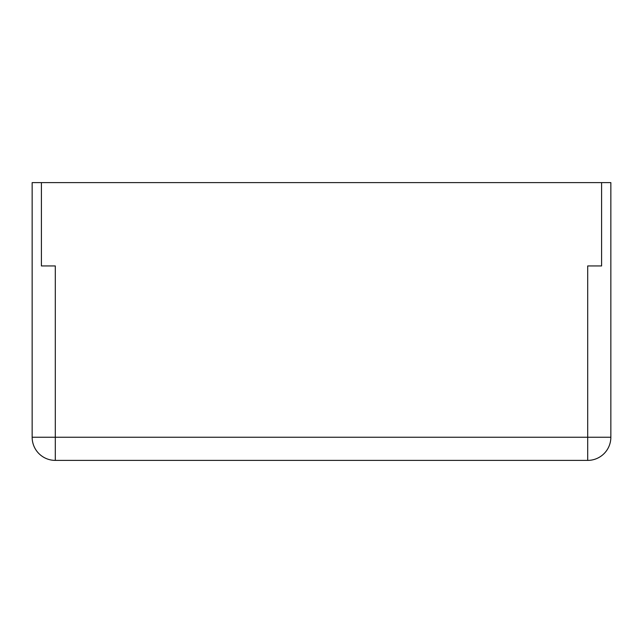 <?xml version="1.0" encoding="UTF-8"?>
<svg xmlns="http://www.w3.org/2000/svg" width="643" height="643" viewBox="0 0 643 643"><rect width="100%" height="100%" fill="white"/><g stroke="black" fill="none" stroke-linecap="round" stroke-linejoin="round"><path stroke-width="0.96" d="M41.409 182.612L32.15 182.612L32.15 437.24A23.148 23.148 0 0 0 55.298 460.388L587.702 460.388A23.148 23.148 0 0 0 610.85 437.24A23.148 23.148 0 0 1 587.702 460.388L587.702 437.24L610.85 437.24L610.85 182.612L601.591 182.612L601.591 265.945L587.702 265.945L587.702 437.24L55.298 437.24L55.298 460.388A23.148 23.148 0 0 1 32.15 437.24L55.298 437.24L55.298 265.945L41.409 265.945L41.409 182.612L601.591 182.612"/></g></svg>
